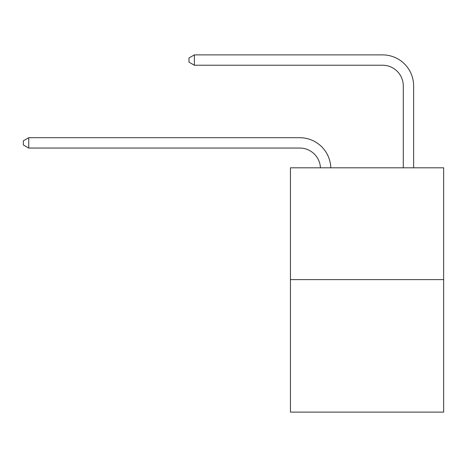<?xml version="1.0" encoding="UTF-8"?>
<svg xmlns="http://www.w3.org/2000/svg" width="467" height="467" viewBox="0 0 467 467"><rect width="100%" height="100%" fill="white"/><g stroke="black" fill="none" stroke-linecap="round" stroke-linejoin="round"><path stroke-width="0.7" d="M443.65 279.61L443.65 167.805L290.439 167.805L290.439 412.116L443.65 412.116L443.65 279.61L290.439 279.61M299.756 148.051A20.706 20.706 0 0 1 320.438 167.805A20.706 20.706 0 0 0 299.756 148.051A20.706 20.706 0 0 1 320.438 167.805A20.706 20.706 0 0 0 299.756 148.051L28.732 148.051L23.35 144.945L23.35 140.806L28.732 137.701L299.756 137.701A31.056 31.056 0 0 1 330.794 167.805M403.278 167.805L403.278 85.94A20.706 20.706 0 0 0 382.572 65.234L194.371 65.234L188.983 62.129L188.983 57.99L194.371 54.884L382.572 54.884A31.056 31.056 0 0 1 413.628 85.94L413.628 167.805M403.278 85.94A20.706 20.706 0 0 0 382.572 65.234A20.706 20.706 0 0 1 403.278 85.94A20.706 20.706 0 0 0 382.572 65.234A20.706 20.706 0 0 1 403.278 85.94A20.706 20.706 0 0 0 382.572 65.234A20.706 20.706 0 0 1 403.278 85.94A20.706 20.706 0 0 0 382.572 65.234M194.371 65.234L194.371 54.884L382.572 54.884M28.732 148.051L28.732 137.701L299.756 137.701"/></g></svg>
